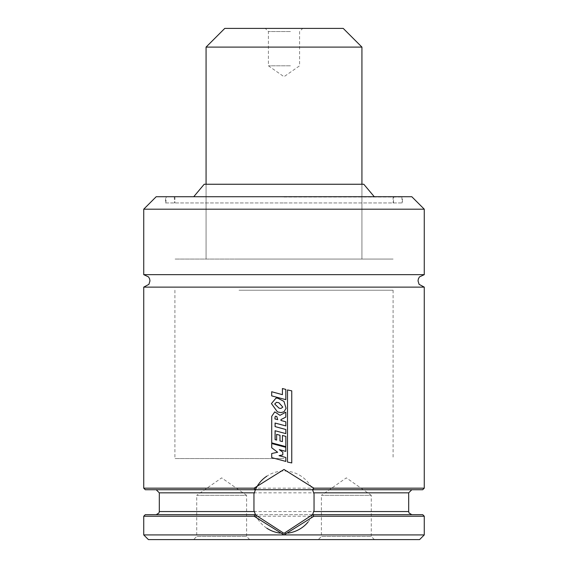 <?xml version="1.0" encoding="UTF-8"?>
<svg xmlns="http://www.w3.org/2000/svg" width="568" height="568" viewBox="0 0 568 568"><rect width="100%" height="100%" fill="white"/><g stroke="black" fill="none" stroke-linecap="round" stroke-linejoin="round"><path stroke-width="0.43" stroke-dasharray="2.84 2.13" d="M143.732 287.117L424.268 287.117M374.397 539.6L371.28 536.483L321.403 536.483L371.28 536.483L371.28 495.324L321.403 495.324L346.338 477.865L371.28 495.324L321.403 495.324L321.403 536.483L318.286 539.6L374.397 539.6L318.286 539.6M249.714 539.6L246.597 536.483L196.72 536.483L246.597 536.483L246.597 495.324L196.72 495.324L221.662 477.865L246.597 495.324L196.72 495.324L196.72 536.483L193.603 539.6L249.714 539.6L193.603 539.6M284 533.366A31.169 31.169 0 0 0 288.011 533.103M307.97 522.127A31.169 31.169 0 0 0 312.57 514.665M312.954 513.742A31.169 31.169 0 0 0 313.912 510.973M148.404 539.6L419.596 539.6M143.732 534.921L424.268 534.921M143.732 274.649L424.268 274.649M165.551 202.954L284 202.954L165.551 202.954L165.551 196.72L411.8 196.72M284 202.954L402.449 202.954L284 202.954M156.2 196.72L402.449 196.72L402.449 202.954M204.203 184.252L363.797 184.252M284 259.065L174.901 259.065L284 259.065M284 458.553L174.901 458.553L284 458.553M143.732 516.22L424.268 516.22M145.287 514.665L312.904 514.665M255.43 489.73L312.57 489.73A31.169 31.169 0 0 0 266.903 476.133M312.904 489.73L411.8 489.73L312.904 489.73M143.732 488.168L424.268 488.168M145.287 489.73L422.713 489.73M255.096 489.73L156.2 489.73L255.096 489.73M255.096 514.665L422.713 514.665M313.912 493.422A31.169 31.169 0 0 0 312.954 490.653M255.046 490.653A31.169 31.169 0 0 0 254.088 493.422M254.088 510.973A31.169 31.169 0 0 0 255.046 513.735M255.43 514.665A31.169 31.169 0 0 0 266.825 528.205M279.988 533.103A31.169 31.169 0 0 0 283.979 533.366M284 450.9L279.357 449.65M284 446.824L285.789 447.3L285.782 451.382M284 460.932L271.767 457.63L271.767 453.505L277.681 452.256L271.767 447.79L271.767 443.544M284 456.999L285.818 457.488L285.81 461.415M277.738 419.638L276.836 416.6M275.665 416.159L276.864 416.6M284 446.136L271.767 442.862L271.724 416.323M271.781 416.323L274.77 411.878M284 435.883L285.825 436.366L285.825 446.625M282.424 441.627L282.431 435.478M276.659 440.065L276.659 434.335M284 433.128L275.118 430.743M284 429.003L285.825 429.493L285.825 433.618M284 425.425L275.075 423.046M284 421.307L285.818 421.797L285.81 425.908M285.796 412.198L285.803 417.111L284 418.034M279.974 415.329L284 413.163M276.481 402.3L278.994 402.776L282.807 407.114L280.968 408.442M280.933 412.616L277.454 411.878L271.447 403.592M284 401.42L286.031 408.328L284 411.814M271.497 403.592L276.02 398.076M284 399.176L271.681 395.875M284 388.945L285.818 389.414L285.81 399.666M282.424 394.654L282.424 388.533M271.738 395.875L271.738 391.743M287.486 389.946L291.725 390.855L291.725 462.941M290.425 65.803L268.416 65.803L290.425 65.803M290.425 31.517L268.416 31.517L290.425 31.517M291.711 28.4L265.299 28.4L291.711 28.4M224.779 28.4L259.583 28.4M251.88 259.065L361.93 259.065L251.88 259.065M239.029 259.065L393.099 259.065L239.029 259.065M239.029 290.234L393.099 290.234L239.029 290.234M308.417 28.4L343.221 28.4M276.289 28.4L265.299 28.4L268.416 31.517L268.416 65.803L284 76.715L299.584 65.803L299.584 31.517L302.701 28.4M143.732 209.187L424.268 209.187M284 197.032L402.137 197.032L284 197.032M159.317 511.548L408.683 511.548M159.317 492.846L408.683 492.846M206.07 47.101L361.93 47.101M401.825 196.72L402.137 202.954M393.411 202.954L393.723 196.72M174.277 196.72L174.589 202.954M393.099 196.72L393.099 202.954M206.07 184.252L206.07 259.065L206.07 184.252M174.901 290.234L174.901 458.553M393.099 290.234L393.099 458.553M361.93 184.252L361.93 259.065L361.93 184.252M174.901 196.72L174.901 202.954M165.863 202.954L166.175 196.72"/><path stroke-width="0.85" d="M424.268 209.187L411.8 196.72L156.2 196.72L143.732 209.187L424.268 209.187L424.268 274.649L419.468 276.907L418.389 278.817L418.034 280.883L419.085 284.348L424.268 287.117L143.732 287.117L143.732 488.168L254.095 488.168L284 469.466L313.905 488.168L312.57 489.73L314.047 493.911L314.047 510.476L312.57 514.665A31.169 31.169 0 0 0 312.954 513.742M313.905 516.22L424.268 516.22L422.713 514.665L312.904 514.665L313.905 516.22L284.014 534.921L143.732 534.921L148.404 539.6L419.596 539.6L424.268 534.921L284.014 534.921L254.095 516.22L255.096 514.665L284 533.366L312.57 514.665M288.011 533.103A31.169 31.169 0 0 0 307.97 522.127M313.912 510.973A31.169 31.169 0 0 0 314.047 510.476M424.268 274.649L143.732 274.649L148.532 276.907L149.611 278.817L149.966 280.883L148.915 284.348L143.732 287.117M402.449 196.72L165.551 196.72M374.262 196.72L363.797 184.252L204.203 184.252L193.738 196.72M254.095 516.22L143.732 516.22L143.732 534.921M255.046 513.735A31.169 31.169 0 0 0 255.43 514.665L145.287 514.665L143.732 516.22M255.43 514.665L253.953 510.476L253.953 493.911L255.43 489.73L145.287 489.73L143.732 488.168M312.954 490.653A31.169 31.169 0 0 0 312.57 489.73L255.096 489.73L254.095 488.168M424.268 287.117L424.268 488.168L313.905 488.168M424.268 488.168L422.713 489.73L312.904 489.73M314.047 493.911A31.169 31.169 0 0 0 313.912 493.422M266.903 476.133A31.169 31.169 0 0 0 255.046 490.653M254.088 493.422A31.169 31.169 0 0 0 253.953 493.911M253.953 510.476A31.169 31.169 0 0 0 254.088 510.973M266.825 528.205A31.169 31.169 0 0 0 279.988 533.103M279.051 455.65L285.818 457.488L285.818 461.415L271.71 457.63L271.71 453.505L277.653 452.256L271.71 447.79L271.71 443.544L285.789 447.3L285.789 451.382L279.357 449.65L282.807 452.227L282.807 454.897L279.051 455.65L284 456.999M279.378 449.65L282.807 452.227L282.807 454.897L279.03 455.65M285.782 451.382L284 450.9M271.71 443.544L284 446.824M285.81 461.415L284 460.932M277.709 419.638L274.947 418.964L275.033 416.898L275.657 416.159L276.836 416.6L277.709 419.638M277.738 419.638L274.947 418.964M274.99 418.964L275.075 416.898L275.665 416.159M271.724 416.323L274.756 411.878L279.96 415.336L285.803 412.198L285.803 417.111L280.961 419.596L280.975 420.483L285.818 421.797L285.818 425.908L275.075 423.046L275.075 426.611L285.832 429.493L285.832 433.618L275.075 430.736L275.075 439.639L276.623 440.065L276.623 434.335L279.974 435.265L279.996 440.953L282.431 441.627L282.424 435.478L285.832 436.366L285.832 446.625L271.71 442.862L271.724 416.323M274.791 411.878L279.974 415.329M285.832 446.625L284 446.136M282.431 435.478L284 435.883M276.623 434.335L279.996 435.265L279.974 440.953L282.424 441.627M275.118 430.743L275.118 439.639L276.659 440.065M285.832 433.618L284 433.128M275.118 423.061L275.118 426.611L284 429.003M285.81 425.908L284 425.425M280.975 420.483L284 421.307M284 418.034L280.947 419.596L280.961 420.483M284 413.163L285.803 412.198M280.975 408.442L279.08 408.158L274.699 404.018L276.481 402.3L278.973 402.776L282.807 407.114L280.968 408.442L279.058 408.158L274.699 404.018M274.734 404.018L276.495 402.3M277.425 411.878L271.447 403.592L275.998 398.076L277.937 398.274L284 401.42L286.045 408.328L284 411.814L280.926 412.616L277.425 411.878M284 411.814L280.926 412.616M276.034 398.076L277.958 398.274L284 401.42M285.81 399.666L271.681 395.875L271.681 391.743L282.417 394.654L282.417 388.533L285.818 389.414L285.818 399.666L284 399.176M282.417 388.533L284 388.945M271.681 391.743L282.424 394.654M291.76 462.941L287.486 462.054L287.507 389.946L291.76 390.855L291.76 462.941L287.507 462.054M287.486 462.054L287.507 389.946M308.417 28.4L276.289 28.4M206.07 47.101L361.93 47.101L343.221 28.4L224.779 28.4L206.07 47.101L206.07 184.252M259.583 28.4L265.299 28.4M313.735 492.846L408.683 492.846L408.683 511.548L313.735 511.548M254.265 492.846L159.317 492.846L159.317 511.548L158.955 513.003L156.2 514.665M254.265 511.548L159.317 511.548M408.683 511.548L409.045 513.003L411.8 514.665M408.683 492.846L411.8 489.73M159.317 492.846L156.2 489.73M424.268 516.22L424.268 534.921M143.732 209.187L143.732 274.649M361.93 47.101L361.93 184.252"/></g></svg>

